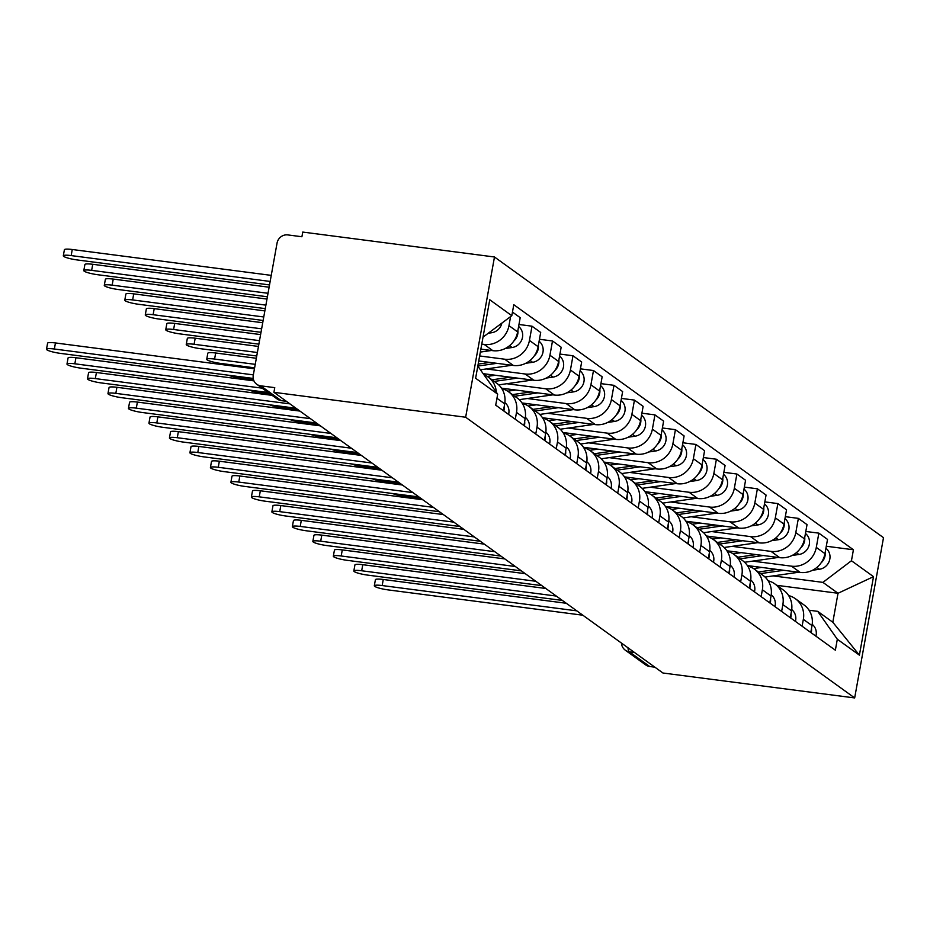<?xml version="1.0" encoding="UTF-8"?>
<svg xmlns="http://www.w3.org/2000/svg" width="930" height="930" viewBox="0 0 930 930"><rect width="100%" height="100%" fill="white"/><g stroke="black" fill="none" stroke-linecap="round" stroke-linejoin="round"><path stroke-width="1.4" d="M286.196 401.179L281.034 400.505A9.602 9.044 -54.2 0 1 277.094 398.958L256.738 384.264A9.602 9.044 -54.2 0 1 253.274 375.29L277.059 243.079A9.602 9.044 -54.2 0 1 287.823 234.918L301.913 236.743L302.75 232.07L494.481 256.994L465.651 417.233L854.67 697.93L662.939 673.006L273.92 392.321L465.651 417.233M854.67 697.93L883.5 537.68L494.481 256.994M256.738 384.264A9.602 9.044 -54.2 0 0 260.679 385.822L281.034 400.505A9.602 2.883 97.4 0 0 281.476 400.691L286.405 401.33M273.92 392.321L274.757 387.647L260.679 385.822M654.86 667.182L649.698 666.508A9.602 9.044 125.8 0 1 645.757 664.95L625.402 650.268A9.602 9.044 -54.2 0 0 629.331 651.814L649.698 666.508M747.371 565.568L800.195 572.427A22.099 20.797 -54.2 0 0 824.957 553.652L827.526 539.4L818.853 533.146L816.296 547.398A22.099 20.797 125.8 0 1 791.523 566.172L752.637 561.115M803.346 619.345L812.018 625.599A22.099 20.797 -54.2 0 0 804.043 604.965L795.371 598.711A22.099 20.797 125.8 0 1 803.346 619.345L802.113 626.227M812.018 625.599L810.774 632.481M805.81 531.46L818.853 533.146M788.652 595.584A22.099 20.797 125.8 0 1 795.371 598.711M726.888 550.781L779.7 557.651A22.099 20.797 -54.2 0 0 804.473 538.877L807.031 524.625L798.37 518.37L795.801 532.623A22.099 20.797 125.8 0 1 771.04 551.397L732.154 546.34M790.291 617.694L791.523 610.824A22.099 20.797 -54.2 0 0 783.56 590.19L774.888 583.935A22.099 20.797 125.8 0 1 782.862 604.57L781.619 611.44M785.315 516.673L798.37 518.37M768.157 580.797A22.099 20.797 125.8 0 1 774.888 583.935M706.393 535.994L759.217 542.864A22.099 20.797 -54.2 0 0 783.978 524.09L786.548 509.838L777.875 503.583L775.318 517.836A22.099 20.797 125.8 0 1 750.545 536.61L711.659 531.553M769.796 602.907L771.04 596.037A22.099 20.797 -54.2 0 0 763.065 575.403L754.404 569.148A22.099 20.797 125.8 0 1 762.367 589.783L761.135 596.653M764.832 501.886L777.875 503.583M747.673 566.021A22.099 20.797 125.8 0 1 754.404 569.148M685.91 521.219L738.734 528.077A22.099 20.797 -54.2 0 0 763.495 509.303L766.064 495.051L757.392 488.796L754.823 503.049A22.099 20.797 125.8 0 1 730.062 521.823L691.176 516.778M749.313 588.132L750.545 581.25A22.099 20.797 -54.2 0 0 742.582 560.616L733.91 554.361A22.099 20.797 125.8 0 1 741.884 574.996L740.64 581.878M744.337 487.111L757.392 488.796M727.179 551.234A22.099 20.797 125.8 0 1 733.91 554.361M665.415 506.432L718.239 513.302A22.099 20.797 -54.2 0 0 743.012 494.528L745.569 480.275L736.897 474.021L734.34 488.273A22.099 20.797 125.8 0 1 709.567 507.048L670.681 501.991M728.829 573.345L730.062 566.475A22.099 20.797 -54.2 0 0 722.087 545.84L713.426 539.586A22.099 20.797 125.8 0 1 721.389 560.22L720.157 567.091M723.854 472.324L736.897 474.021M706.695 536.447A22.099 20.797 125.8 0 1 713.426 539.586M644.932 491.645L697.756 498.515A22.099 20.797 -54.2 0 0 722.517 479.741L725.086 465.488L716.414 459.234L713.845 473.486A22.099 20.797 125.8 0 1 689.084 492.261L650.198 487.204M708.335 558.558L709.567 551.688A22.099 20.797 -54.2 0 0 701.604 531.053L692.931 524.799A22.099 20.797 125.8 0 1 700.906 545.433L699.662 552.304M703.359 457.537L716.414 459.234M686.201 521.672A22.099 20.797 125.8 0 1 692.931 524.799M624.437 476.869L677.261 483.728A22.099 20.797 -54.2 0 0 702.034 464.954L704.591 450.701L695.919 444.447L693.362 458.699A22.099 20.797 125.8 0 1 668.6 477.474L629.703 472.428M687.851 543.783L689.084 536.901A22.099 20.797 -54.2 0 0 681.109 516.266L672.448 510.012A22.099 20.797 125.8 0 1 680.411 530.646L679.179 537.528M682.876 442.761L695.919 444.447M665.717 506.885A22.099 20.797 125.8 0 1 672.448 510.012M603.954 462.082L656.778 468.952A22.099 20.797 -54.2 0 0 681.539 450.178L684.108 435.926L675.436 429.672L672.867 443.924A22.099 20.797 125.8 0 1 648.105 462.698L609.22 457.641M667.356 528.996L668.6 522.125A22.099 20.797 -54.2 0 0 660.625 501.491L651.953 495.237A22.099 20.797 125.8 0 1 659.928 515.871L658.684 522.741M662.381 427.974L675.436 429.672M645.222 492.098A22.099 20.797 125.8 0 1 651.953 495.237M583.459 447.295L636.283 454.166A22.099 20.797 -54.2 0 0 661.056 435.391L663.613 421.139L654.952 414.885L652.383 429.137A22.099 20.797 125.8 0 1 627.622 447.911L588.725 442.854M646.873 514.209L648.105 507.338A22.099 20.797 -54.2 0 0 640.131 486.704L631.47 480.45A22.099 20.797 125.8 0 1 639.433 501.084L638.201 507.954M641.898 413.187L654.952 414.885M624.739 477.323A22.099 20.797 125.8 0 1 631.47 480.45M562.976 432.52L615.8 439.379A22.099 20.797 -54.2 0 0 640.561 420.604L643.13 406.364L634.458 400.098L631.9 414.35A22.099 20.797 125.8 0 1 607.127 433.124L568.242 428.079M626.378 499.433L627.622 492.551A22.099 20.797 -54.2 0 0 619.647 471.917L610.975 465.663A22.099 20.797 125.8 0 1 618.95 486.297L617.718 493.179M621.414 398.412L634.458 400.098M604.244 462.536A22.099 20.797 125.8 0 1 610.975 465.663M542.481 417.733L595.305 424.603A22.099 20.797 -54.2 0 0 620.077 405.829L622.635 391.577L613.974 385.322L611.405 399.575A22.099 20.797 125.8 0 1 586.644 418.349L547.747 413.292M605.895 484.646L607.127 477.776A22.099 20.797 -54.2 0 0 599.164 457.142L590.492 450.887A22.099 20.797 125.8 0 1 598.467 471.522L597.223 478.392M600.919 383.625L613.974 385.322M583.761 447.749A22.099 20.797 125.8 0 1 590.492 450.887M521.997 402.946L574.821 409.816A22.099 20.797 -54.2 0 0 599.583 391.042L602.152 376.79L593.48 370.535L590.922 384.788A22.099 20.797 125.8 0 1 566.149 403.562L527.264 398.505M585.4 469.859L586.644 462.989A22.099 20.797 -54.2 0 0 578.669 442.355L569.997 436.1A22.099 20.797 125.8 0 1 577.972 456.735L576.74 463.605M580.436 368.838L593.48 370.535M563.278 432.973A22.099 20.797 125.8 0 1 569.997 436.1M501.514 388.17L554.327 395.029A22.099 20.797 -54.2 0 0 579.099 376.255L581.657 362.014L572.996 355.76L570.427 370A22.099 20.797 125.8 0 1 545.666 388.775L506.78 383.73M564.917 455.084L566.149 448.202A22.099 20.797 -54.2 0 0 558.186 427.568L549.514 421.313A22.099 20.797 125.8 0 1 557.489 441.948L556.245 448.83M559.941 354.063L572.996 355.76M542.783 418.186A22.099 20.797 125.8 0 1 549.514 421.313M483.275 373.674L533.843 380.254A22.099 20.797 -54.2 0 0 558.605 361.479L561.174 347.227L552.501 340.973L549.944 355.225A22.099 20.797 125.8 0 1 525.171 374L486.285 368.943M544.422 440.297L545.666 433.426A22.099 20.797 -54.2 0 0 537.691 412.792L529.031 406.538A22.099 20.797 125.8 0 1 536.994 427.172L535.761 434.043M539.458 339.276L552.501 340.973M522.3 403.399A22.099 20.797 125.8 0 1 529.031 406.538M478.741 360.968L513.36 365.467A22.099 20.797 -54.2 0 0 538.121 346.692L540.69 332.44L532.018 326.186L529.449 340.438A22.099 20.797 125.8 0 1 504.688 359.213L479.636 355.958M523.939 425.51L525.171 418.64A22.099 20.797 -54.2 0 0 517.208 398.005L508.536 391.751A22.099 20.797 125.8 0 1 516.51 412.385L515.267 419.256M518.963 324.489L532.018 326.186M501.805 388.624A22.099 20.797 125.8 0 1 508.536 391.751M480.868 349.122L492.865 350.68A22.099 20.797 -54.2 0 0 517.638 331.905L520.196 317.665L512.465 312.085M503.456 410.735L504.688 403.853A22.099 20.797 -54.2 0 0 496.713 383.218L488.052 376.964A22.099 20.797 125.8 0 1 496.329 392.228M510.593 316.619L508.966 325.651A22.099 20.797 125.8 0 1 484.193 344.425L481.775 344.112M484.007 374.72A22.099 20.797 125.8 0 1 488.052 376.964M776.806 585.319L838.023 593.27L822.922 582.378L773.121 575.903M809.042 610.22L817.702 611.347L832.815 622.24L838.023 593.27L873.514 576.658L859.401 655.15L837.326 639.236L817.702 611.347M477.811 366.106L497.69 394.169L495.713 405.154L835.361 650.21L837.326 639.236M497.69 394.169L475.625 378.254L489.75 299.762L511.814 315.689L483.03 337.137M822.922 582.378L851.45 560.744L853.426 549.77L513.79 304.703L511.814 315.689M851.45 560.744L873.514 576.658M826.293 546.236L853.426 549.77M859.401 655.15L832.815 622.24M576.786 610.847L382.172 585.551A11.044 1.686 -169.8 0 0 374.313 585.772L375.406 579.704A11.044 1.686 10.2 0 1 383.265 579.483L566.277 603.268M811.518 628.378A12.009 11.311 125.8 0 1 811.181 632.772M812.204 624.344A12.009 11.311 125.8 0 1 815.912 636.178M374.313 585.772A11.044 1.686 -169.8 0 0 388.205 589.911L582.819 615.207M760.589 573.612L783.746 570.288M765.065 577.053L798.719 572.241M812.588 570.253L819.423 569.265A12.009 11.311 -54.2 0 0 829.467 560.558A12.009 11.311 -54.2 0 0 825.945 548.212M821.178 562.755A12.009 11.311 -54.2 0 0 825.212 552.222M392.646 493.528A11.044 1.686 -169.8 0 0 405.027 496.469L421.174 498.573M758.357 571.997L776.69 569.369M753.591 568.59L761.717 567.428M556.291 596.06L361.677 570.764A11.044 1.686 -169.8 0 0 353.83 570.997L354.923 564.917A11.044 1.686 10.2 0 1 362.77 564.696L545.782 588.481M791.023 613.602A12.009 11.311 125.8 0 1 790.698 617.985M791.721 609.557A12.009 11.311 125.8 0 1 795.429 621.403M353.83 570.997A11.044 1.686 -169.8 0 0 367.722 575.124L562.336 600.42M535.808 581.273L341.194 555.989A11.044 1.686 -169.8 0 0 333.335 556.21L334.428 550.142A11.044 1.686 10.2 0 1 342.287 549.909L525.299 573.694M770.54 598.815A12.009 11.311 125.8 0 1 770.214 603.21M771.226 594.782A12.009 11.311 125.8 0 1 774.934 606.616M333.335 556.21A11.044 1.686 -169.8 0 0 347.239 560.348L541.841 585.633M740.094 558.825L763.263 555.512M744.581 562.278L778.224 557.454M792.104 555.466L798.94 554.489A12.009 11.311 -54.2 0 0 808.972 545.771A12.009 11.311 -54.2 0 0 805.45 533.436M800.695 547.968A12.009 11.311 -54.2 0 0 804.729 537.447M372.151 478.741A11.044 1.686 -169.8 0 0 384.532 481.694L400.691 483.786M737.862 557.221L756.195 554.594M733.107 553.815L741.233 552.641M719.611 544.05L742.779 540.725M724.098 547.491L757.741 542.667M771.621 540.679L778.445 539.702A12.009 11.311 -54.2 0 0 788.489 530.995A12.009 11.311 -54.2 0 0 784.967 518.649M780.212 533.192A12.009 11.311 -54.2 0 0 784.246 522.66M351.668 463.954A11.044 1.686 -169.8 0 0 364.049 466.906L380.196 469.011M717.379 542.434L735.711 539.807M712.613 539.028L720.75 537.865M515.313 566.498L320.699 541.202A11.044 1.686 -169.8 0 0 312.852 541.423L313.945 535.355A11.044 1.686 10.2 0 1 321.792 535.134L504.804 558.918M750.045 584.028A12.009 11.311 125.8 0 1 749.72 588.423M750.742 579.995A12.009 11.311 125.8 0 1 754.451 591.829M312.852 541.423A11.044 1.686 -169.8 0 0 326.744 545.561L521.358 570.857M494.83 551.711L300.216 526.415A11.044 1.686 -169.8 0 0 292.357 526.647L293.45 520.568A11.044 1.686 10.2 0 1 301.308 520.347L484.321 544.131M729.562 569.253A12.009 11.311 125.8 0 1 729.236 573.636M730.248 565.207A12.009 11.311 125.8 0 1 733.956 577.053M292.357 526.647A11.044 1.686 -169.8 0 0 306.261 530.774L500.863 556.07M474.335 536.924L279.721 511.64A11.044 1.686 -169.8 0 0 271.874 511.86L272.967 505.792A11.044 1.686 10.2 0 1 280.825 505.56L463.826 529.344M709.067 554.466A12.009 11.311 125.8 0 1 708.741 558.86M709.764 550.432A12.009 11.311 125.8 0 1 713.473 562.266M271.874 511.86A11.044 1.686 -169.8 0 0 285.766 515.999L480.38 541.283M699.116 529.263L722.285 525.938M703.603 532.704L737.246 527.891M751.126 525.903L757.962 524.915A12.009 11.311 -54.2 0 0 768.006 516.208A12.009 11.311 -54.2 0 0 764.472 503.862M759.717 518.405A12.009 11.311 -54.2 0 0 763.751 507.873M331.173 449.178A11.044 1.686 -169.8 0 0 343.554 452.12L359.712 454.224M696.884 527.647L715.217 525.02M692.129 524.241L700.255 523.078M678.633 514.476L701.801 511.163M683.12 517.929L716.763 513.104M730.643 511.116L737.478 510.14A12.009 11.311 -54.2 0 0 747.511 501.421A12.009 11.311 -54.2 0 0 743.988 489.087M739.234 503.618A12.009 11.311 -54.2 0 0 743.268 493.098M310.69 434.391A11.044 1.686 -169.8 0 0 323.07 437.344L339.229 439.437M676.401 512.872L694.733 510.245M671.634 509.466L679.772 508.292M658.149 499.701L681.306 496.376M662.625 503.142L696.268 498.317M710.148 496.329L716.984 495.353A12.009 11.311 -54.2 0 0 727.028 486.646A12.009 11.311 -54.2 0 0 723.494 474.3M718.739 488.843A12.009 11.311 -54.2 0 0 722.773 478.311M290.195 419.604A11.044 1.686 -169.8 0 0 302.575 422.557L318.734 424.661M655.917 498.085L674.238 495.458M651.151 494.679L659.277 493.516M453.852 522.149L259.238 496.853A11.044 1.686 -169.8 0 0 251.391 497.073L252.483 491.005A11.044 1.686 10.2 0 1 260.33 490.784L443.343 514.569M688.584 539.679A12.009 11.311 125.8 0 1 688.258 544.073M689.269 535.645A12.009 11.311 125.8 0 1 692.978 547.479M251.391 497.073A11.044 1.686 -169.8 0 0 265.283 501.212L459.897 526.508M637.654 484.914L660.823 481.589M642.142 488.355L675.785 483.542M689.665 481.554L696.5 480.566A12.009 11.311 -54.2 0 0 706.533 471.859A12.009 11.311 -54.2 0 0 703.01 459.513M698.256 474.056A12.009 11.311 -54.2 0 0 702.29 463.524M269.712 404.829A11.044 1.686 -169.8 0 0 282.092 407.77L298.251 409.874M635.423 483.298L653.755 480.671M630.656 479.892L638.794 478.729M433.357 507.362L238.754 482.066A11.044 1.686 -169.8 0 0 230.896 482.298L231.989 476.218A11.044 1.686 10.2 0 1 239.847 475.997L422.859 499.782M668.1 524.904A12.009 11.311 125.8 0 1 667.763 529.286M668.786 520.858A12.009 11.311 125.8 0 1 672.495 532.704M230.896 482.298A11.044 1.686 -169.8 0 0 244.788 486.425L439.402 511.721M617.171 470.127L640.328 466.814M621.647 473.579L655.301 468.755M669.17 466.767L676.005 465.791A12.009 11.311 -54.2 0 0 686.049 457.072A12.009 11.311 -54.2 0 0 682.515 444.738M677.761 459.269A12.009 11.311 -54.2 0 0 681.795 448.748M249.228 390.042A11.044 1.686 -169.8 0 0 261.609 392.995L270.421 394.134M614.939 468.522L633.26 465.895M610.173 465.116L618.299 463.954M412.874 492.575L218.259 467.29A11.044 1.686 -169.8 0 0 210.413 467.511L211.505 461.443A11.044 1.686 10.2 0 1 219.352 461.21L402.365 484.995M647.606 510.117A12.009 11.311 125.8 0 1 647.28 514.511M648.291 506.083A12.009 11.311 125.8 0 1 652.011 517.917M210.413 467.511A11.044 1.686 -169.8 0 0 224.304 471.65L418.919 496.934M596.676 455.351L619.845 452.026M601.164 458.792L634.806 453.968M648.687 451.98L655.522 451.004A12.009 11.311 -54.2 0 0 665.555 442.296A12.009 11.311 -54.2 0 0 662.032 429.951M657.278 444.494A12.009 11.311 -54.2 0 0 661.311 433.961M228.734 375.255A11.044 1.686 -169.8 0 0 241.114 378.208L253.541 379.824M594.444 453.735L612.777 451.108M589.678 450.329L597.816 449.167M392.379 477.799L197.776 452.503A11.044 1.686 -169.8 0 0 189.918 452.724L191.01 446.656A11.044 1.686 10.2 0 1 198.869 446.435L381.881 470.22M627.122 495.33A12.009 11.311 125.8 0 1 626.785 499.724M627.808 491.296A12.009 11.311 125.8 0 1 631.517 503.13M189.918 452.724A11.044 1.686 -169.8 0 0 203.81 456.863L398.424 482.159M576.193 440.564L599.35 437.24M580.669 444.005L614.323 439.193M628.192 437.205L635.027 436.217A12.009 11.311 -54.2 0 0 645.071 427.509A12.009 11.311 -54.2 0 0 641.537 415.164M636.783 429.707A12.009 11.311 -54.2 0 0 640.817 419.174M255.239 364.351L214.586 359.061A11.044 1.686 -169.8 0 0 206.727 359.294A11.044 1.686 -169.8 0 0 220.631 363.421L254.611 367.838M573.961 438.948L592.294 436.321M569.195 435.542L577.321 434.38M206.727 359.294L207.82 353.214A11.044 1.686 10.2 0 1 215.679 352.993L256.331 358.271M371.895 463.012L177.281 437.716A11.044 1.686 -169.8 0 0 169.434 437.949L170.527 431.869A11.044 1.686 10.2 0 1 178.374 431.648L361.386 455.433M606.627 480.554A12.009 11.311 125.8 0 1 606.302 484.937M607.325 476.509A12.009 11.311 125.8 0 1 611.033 488.355M169.434 437.949A11.044 1.686 -169.8 0 0 183.326 442.075L377.94 467.372M351.412 448.225L156.798 422.941A11.044 1.686 -169.8 0 0 148.94 423.162L150.032 417.093A11.044 1.686 10.2 0 1 157.891 416.861L340.903 440.646M586.144 465.767A12.009 11.311 125.8 0 1 585.807 470.162M586.83 461.733A12.009 11.311 125.8 0 1 590.538 473.568M148.94 423.162A11.044 1.686 -169.8 0 0 162.831 427.3L357.446 452.585M330.917 433.45L136.303 408.154A11.044 1.686 -169.8 0 0 128.456 408.375L129.549 402.306A11.044 1.686 10.2 0 1 137.396 402.086L320.408 425.87M565.649 450.98A12.009 11.311 125.8 0 1 565.324 455.375M566.347 446.946A12.009 11.311 125.8 0 1 570.055 458.781M128.456 408.375A11.044 1.686 -169.8 0 0 142.348 412.513L336.962 437.809M310.434 418.663L115.82 393.367A11.044 1.686 -169.8 0 0 107.961 393.599L109.054 387.519A11.044 1.686 10.2 0 1 116.913 387.299L299.925 411.083M545.166 436.205A12.009 11.311 125.8 0 1 544.841 440.588M545.852 432.159A12.009 11.311 125.8 0 1 549.56 444.005M107.961 393.599A11.044 1.686 -169.8 0 0 121.865 397.726L316.467 423.022M289.939 403.876L95.325 378.591A11.044 1.686 -169.8 0 0 87.478 378.812L88.571 372.744A11.044 1.686 10.2 0 1 96.418 372.512L272.095 395.343M524.671 421.418A12.009 11.311 125.8 0 1 524.346 425.812M525.369 417.384A12.009 11.311 125.8 0 1 529.077 429.218M87.478 378.812A11.044 1.686 -169.8 0 0 101.37 382.951L295.984 408.235M262.109 388.147L74.842 363.804A11.044 1.686 -169.8 0 0 66.983 364.025L68.076 357.957A11.044 1.686 10.2 0 1 75.934 357.736L253.948 380.87M504.188 406.631A12.009 11.311 125.8 0 1 503.862 411.025M504.874 402.597A12.009 11.311 125.8 0 1 508.582 414.443M66.983 364.025A11.044 1.686 -169.8 0 0 80.887 368.164L268.154 392.507M555.698 425.777L578.867 422.464M560.186 429.23L593.828 424.406M607.709 422.418L614.544 421.441A12.009 11.311 -54.2 0 0 624.576 412.722A12.009 11.311 -54.2 0 0 621.054 400.388M616.299 414.92A12.009 11.311 -54.2 0 0 620.333 404.399M257.366 352.505L194.091 344.286A11.044 1.686 -169.8 0 0 186.244 344.507A11.044 1.686 -169.8 0 0 200.136 348.645L256.738 356.004M553.466 424.173L571.799 421.546M548.712 420.767L556.838 419.604M186.244 344.507L187.337 338.427A11.044 1.686 10.2 0 1 195.184 338.206L258.459 346.437M535.215 411.002L558.372 407.677M539.691 414.443L573.345 409.619M587.214 407.631L594.049 406.654A12.009 11.311 -54.2 0 0 604.093 397.947A12.009 11.311 -54.2 0 0 600.571 385.601M595.805 400.144A12.009 11.311 -54.2 0 0 599.838 389.612M259.505 340.659L173.608 329.499A11.044 1.686 -169.8 0 0 165.749 329.72A11.044 1.686 -169.8 0 0 179.653 333.858L258.877 344.158M532.983 409.386L551.316 406.759M528.217 405.98L536.343 404.817M165.749 329.72L166.842 323.652A11.044 1.686 10.2 0 1 174.701 323.431L260.598 334.591M514.72 396.215L537.889 392.89M519.207 399.668L552.85 394.843M566.73 392.855L573.566 391.867A12.009 11.311 -54.2 0 0 583.598 383.16A12.009 11.311 -54.2 0 0 580.076 370.814M575.321 385.357A12.009 11.311 -54.2 0 0 579.355 374.825M261.632 328.825L153.125 314.712A11.044 1.686 -169.8 0 0 145.266 314.945A11.044 1.686 -169.8 0 0 159.158 319.071L261.005 332.312M512.488 394.599L530.821 391.972M507.734 391.193L515.859 390.03M145.266 314.945L146.359 308.865A11.044 1.686 10.2 0 1 154.217 308.644L262.725 322.745M494.237 381.428L517.406 378.115M498.724 384.88L532.367 380.056M546.247 378.068L553.071 377.092A12.009 11.311 -54.2 0 0 563.115 368.373A12.009 11.311 -54.2 0 0 559.593 356.039M554.838 370.57A12.009 11.311 -54.2 0 0 558.872 360.05M263.76 316.979L132.63 299.937A11.044 1.686 -169.8 0 0 124.783 300.158A11.044 1.686 -169.8 0 0 138.675 304.296L263.132 320.466M492.005 379.824L510.338 377.196M487.239 376.418L495.376 375.255M124.783 300.158L125.876 294.078A11.044 1.686 10.2 0 1 133.722 293.857L264.852 310.899M477.822 366.06L496.911 363.328M480.519 369.768L511.872 365.269M525.752 363.281L532.588 362.305A12.009 11.311 -54.2 0 0 542.632 353.598A12.009 11.311 -54.2 0 0 539.098 341.252M534.343 355.795A12.009 11.311 -54.2 0 0 538.377 345.263M265.899 305.133L112.146 285.15A11.044 1.686 -169.8 0 0 104.288 285.37A11.044 1.686 -169.8 0 0 118.18 289.509L265.259 308.621M478.183 364.083L489.843 362.409M104.288 285.37L105.381 279.302A11.044 1.686 10.2 0 1 113.239 279.081L266.991 299.065M480.345 352.075L491.389 350.494M505.269 348.506L512.105 347.518A12.009 11.311 -54.2 0 0 522.137 338.811A12.009 11.311 -54.2 0 0 518.615 326.465M513.86 341.008A12.009 11.311 -54.2 0 0 517.894 330.476M268.026 293.287L91.652 270.363A11.044 1.686 -169.8 0 0 83.805 270.595A11.044 1.686 -169.8 0 0 97.697 274.722L267.398 296.786M83.805 270.595L84.897 264.515A11.044 1.686 10.2 0 1 92.744 264.294L269.119 287.219M253.344 374.883L54.358 349.017A11.044 1.686 -169.8 0 0 46.5 349.25L47.593 343.17A11.044 1.686 10.2 0 1 55.451 342.949L254.436 368.815M46.5 349.25A11.044 1.686 -169.8 0 0 60.392 353.377L253.227 378.44M488.785 333.149L491.61 332.742A12.009 11.311 -54.2 0 0 501.863 323.233M270.153 281.441L71.168 255.587A11.044 1.686 -169.8 0 0 63.31 255.808A11.044 1.686 -169.8 0 0 77.202 259.947L269.526 284.94M63.31 255.808L64.403 249.74A11.044 1.686 10.2 0 1 72.261 249.507L271.246 275.373M484.193 344.425L492.865 350.68M504.688 359.213L513.36 365.467M525.171 374L533.843 380.254M545.666 388.775L554.327 395.029M566.149 403.562L574.821 409.816M586.644 418.349L595.305 424.603M607.127 433.124L615.8 439.379M627.622 447.911L636.283 454.166M648.105 462.698L656.778 468.952M668.6 477.474L677.261 483.728M689.084 492.261L697.756 498.515M709.567 507.048L718.239 513.302M730.062 521.823L738.734 528.077M750.545 536.61L759.217 542.864M771.04 551.397L779.7 557.651M791.523 566.172L800.195 572.427M516.51 412.385L525.171 418.64M536.994 427.172L545.666 433.426M557.489 441.948L566.149 448.202M577.972 456.735L586.644 462.989M598.467 471.522L607.127 477.776M618.95 486.297L627.622 492.551M639.433 501.084L648.105 507.338M659.928 515.871L668.6 522.125M680.411 530.646L689.084 536.901M700.906 545.433L709.567 551.688M721.389 560.22L730.062 566.475M741.884 574.996L750.545 581.25M762.367 589.783L771.04 596.037M782.862 604.57L791.523 610.824M496.957 398.273L504.688 403.853M529.449 340.438L538.121 346.692M549.944 355.225L558.605 361.479M570.427 370L579.099 376.255M590.922 384.788L599.583 391.042M611.405 399.575L620.077 405.829M631.9 414.35L640.561 420.604M652.383 429.137L661.056 435.391M672.867 443.924L681.539 450.178M693.362 458.699L702.034 464.954M713.845 473.486L722.517 479.741M734.34 488.273L743.012 494.528M754.823 503.049L763.495 509.303M775.318 517.836L783.978 524.09M795.801 532.623L804.473 538.877M816.296 547.398L824.957 553.652M508.966 325.651L517.638 331.905M627.971 647.78A9.602 2.883 97.4 0 0 629.331 651.814L634.492 652.488M382.172 585.551L383.265 579.483M816.889 567.44L819.423 569.265M361.677 570.764L362.77 564.696M341.194 555.989L342.287 549.909M796.394 552.653L798.94 554.489M775.911 537.865L778.445 539.702M320.699 541.202L321.792 535.134M300.216 526.415L301.308 520.347M279.721 511.64L280.825 505.56M755.416 523.09L757.962 524.915M734.933 508.303L737.478 510.14M714.449 493.516L716.984 495.353M259.238 496.853L260.33 490.784M693.954 478.741L696.5 480.566M238.754 482.066L239.847 475.997M673.471 463.954L676.005 465.791M218.259 467.29L219.352 461.21M652.976 449.167L655.522 451.004M197.776 452.503L198.869 446.435M632.493 434.391L635.027 436.217M215.679 352.993L214.586 359.061M177.281 437.716L178.374 431.648M156.798 422.941L157.891 416.861M136.303 408.154L137.396 402.086M115.82 393.367L116.913 387.299M95.325 378.591L96.418 372.512M74.842 363.804L75.934 357.736M611.998 419.604L614.544 421.441M195.184 338.206L194.091 344.286M591.515 404.817L594.049 406.654M174.701 323.431L173.608 329.499M571.02 390.042L573.566 391.867M154.217 308.644L153.125 314.712M550.537 375.255L553.071 377.092M133.722 293.857L132.63 299.937M530.042 360.468L532.588 362.305M113.239 279.081L112.146 285.15M509.559 345.693L512.105 347.518M92.744 264.294L91.652 270.363M54.358 349.017L55.451 342.949M490.436 331.894L491.61 332.742M72.261 249.507L71.168 255.587M277.094 398.958A9.602 9.602 0 0 0 281.476 400.691M621.426 643.06A9.602 9.602 0 0 0 625.402 650.268"/></g></svg>
